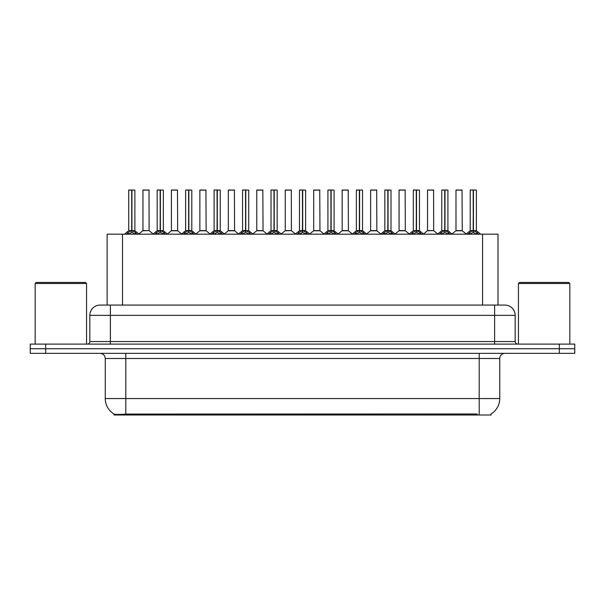 <?xml version="1.0" encoding="UTF-8"?>
<svg xmlns="http://www.w3.org/2000/svg" width="605" height="605" viewBox="0 0 605 605"><rect width="100%" height="100%" fill="white"/><g stroke="black" fill="none" stroke-linecap="round" stroke-linejoin="round"><path stroke-width="0.91" d="M103.712 305.071L107.108 305.071L107.108 234.18L497.998 234.18L497.998 305.071M491.071 413.949L491.071 414.992L114.027 414.992L114.027 414.009M105.247 398.559L125.795 398.559L125.795 358.493L105.247 358.493L105.247 398.559A17.976 17.976 0 0 0 114.133 414.07C115.464 414.584 119.351 414.584 125.795 414.07L477.148 413.979M490.867 414.07A17.976 17.976 0 0 0 499.753 398.559L499.753 358.493A5.135 5.135 0 0 1 504.888 353.358M45.662 344.109L574.75 344.109L574.75 348.73L30.25 348.73L30.25 353.358L45.662 353.358L45.662 348.73L30.25 348.73L30.25 344.109L45.662 344.109L45.662 348.73L574.75 348.73L574.75 353.358L45.662 353.358M515.165 315.341L89.835 315.341A10.27 10.27 0 0 1 100.112 305.071L504.888 305.071A10.27 10.27 0 0 1 515.165 315.341L515.165 341.538C515.301 343.088 516.156 343.942 517.729 344.109M89.835 315.341L89.835 341.538A2.571 2.571 0 0 1 87.271 344.109M126.437 234.301L128.305 232.328L131.671 230.626L131.671 232.418L131.852 190.008L134.885 190.106L134.885 230.588L131.935 230.626L135.308 232.328L137.176 234.301M128.721 190.106L131.671 190.008L128.721 190.106L128.721 230.588L131.671 230.626M131.671 190.008L128.827 190.008M134.885 190.106L131.935 190.008M131.761 190.008L131.761 230.588L134.983 230.785L132.276 230.785M131.671 190.106L131.807 230.588M130.778 190.008L132.835 190.008M131.935 230.626L131.935 232.418L131.852 230.588M131.935 230.588L131.935 190.106M135.308 234.196L131.935 232.418M131.671 232.418L128.305 234.196M149.11 230.588L149.011 190.008L142.954 190.106L142.954 230.588L149.117 230.588L145.896 230.588M145.986 190.008L143.052 190.008M146.811 230.588L142.954 230.588L138.916 233.976M154.895 234.301L156.763 232.328L160.128 230.626L160.128 232.418L160.31 190.008L163.342 190.106L163.342 230.588L160.393 230.626L163.766 232.328L165.634 234.301M157.179 190.106L160.136 190.008L157.179 190.106L157.179 230.588L160.128 230.626M160.136 190.008L157.285 190.008M163.342 190.106L160.393 190.008M160.219 190.008L160.219 230.588L163.441 230.785L160.733 230.785M160.128 190.106L160.264 230.588M159.236 190.008L161.293 190.008M160.393 230.626L160.393 232.418L160.31 230.588M160.393 230.588L160.393 190.106M163.766 234.196L160.393 232.418M160.128 232.418L156.763 234.196M183.353 234.301L185.221 232.328L188.586 230.626L188.586 232.418L188.768 190.008L191.8 190.106L191.8 230.588L188.851 230.588L188.858 232.418L188.768 230.588L191.8 230.588L189.191 230.785L192.224 232.328L194.092 234.301M185.637 190.106L188.594 190.008L185.637 190.106L185.637 230.588L188.586 230.626M188.594 190.008L185.743 190.008M191.8 190.106L188.851 190.008M188.677 190.008L188.768 230.588M188.586 190.106L188.722 230.588M187.694 190.008L189.751 190.008M188.851 230.588L188.851 190.106M192.224 234.196L188.858 232.418M188.586 232.418L185.221 234.196M211.81 234.301L213.678 232.328L217.044 230.626L217.044 232.418L217.225 190.008L220.258 190.106L220.258 230.588L217.316 230.626L220.681 232.328L222.549 234.301M214.094 190.106L217.051 190.008L214.094 190.106L214.094 230.588L217.044 230.626M217.051 190.008L214.2 190.008M220.258 190.106L217.308 190.008M217.135 190.008L217.135 230.588L220.356 230.785L217.649 230.785M217.044 190.106L217.18 230.588M216.151 190.008L218.208 190.008M217.316 230.626L217.316 232.418L217.225 230.588M217.308 230.588L217.316 190.106M220.681 234.196L217.316 232.418M217.044 232.418L213.678 234.196M240.268 234.301L242.136 232.328L245.501 230.626L245.501 232.418L245.683 190.008L248.715 190.106L248.715 230.588L245.774 230.626L249.139 232.328L251.007 234.301M242.552 190.106L245.509 190.008L242.552 190.106L242.552 230.588L245.501 230.626M245.509 190.008L242.658 190.008M248.715 190.106L245.766 190.008M245.592 190.008L245.592 230.588L248.814 230.785L246.106 230.785M245.501 190.106L245.638 230.588M244.609 190.008L246.666 190.008M245.774 230.626L245.774 232.418L245.683 230.588M245.774 230.588L245.774 190.106M249.139 234.196L245.774 232.418M245.501 232.418L242.136 234.196M175.268 230.588L171.313 230.785L177.666 230.785L177.469 190.008L171.412 190.106L171.412 230.588L177.575 230.588L174.353 230.588M174.444 190.008L171.51 190.008M203.726 230.588L199.771 230.785L206.124 230.785L205.927 190.008L199.869 190.106L199.869 230.588L206.033 230.588L202.811 230.588M202.902 190.008L199.968 190.008M232.184 230.588L228.229 230.785L234.581 230.785L234.385 190.008L228.327 190.106L228.327 230.588L234.49 230.588L231.269 230.588M230.376 190.008L228.425 190.008M35.181 283.495L36.209 282.467L85.524 282.467L86.553 283.495L35.181 283.495L35.181 344.109M86.553 283.495L86.553 344.109M518.447 283.495L519.476 282.467L568.791 282.467L569.819 283.495L518.447 283.495L518.447 344.109M569.819 283.495L569.819 344.109M268.726 234.301L270.594 232.328L273.959 230.626L273.959 232.418L274.141 190.008L277.173 190.106L277.173 230.588L274.231 230.626L277.597 232.328L279.465 234.301M271.01 190.106L273.967 190.008L271.01 190.106L271.01 230.588L273.959 230.626M273.967 190.008L271.116 190.008M277.173 190.106L274.224 190.008M274.05 190.008L274.05 230.588L277.272 230.785L274.564 230.785M273.959 190.106L274.095 230.588M273.067 190.008L275.124 190.008M274.231 230.626L274.231 232.418L274.141 230.588M274.231 230.588L274.231 190.106M277.597 234.196L274.231 232.418M273.959 232.418L270.594 234.196M297.184 234.301L299.051 232.328L302.417 230.626L302.417 232.418L302.598 190.008L305.631 190.106L305.631 230.588L302.689 230.626L306.054 232.328L307.922 234.301M299.467 190.106L302.424 190.008L299.467 190.106L299.467 230.588L302.417 230.626M302.424 190.008L299.573 190.008M305.631 190.106L302.681 190.008M302.508 190.008L302.508 230.588L305.729 230.785L303.022 230.785M302.417 190.106L302.553 230.588M301.524 190.008L303.581 190.008M302.689 230.626L302.689 232.418L302.598 230.588M302.689 230.588L302.689 190.106M306.054 234.196L302.689 232.418M302.417 232.418L299.051 234.196M325.641 234.301L327.509 232.328L330.874 230.626L330.874 232.418L331.056 190.008L334.089 190.106L334.089 230.588L331.147 230.626L334.512 232.328L336.38 234.301M327.925 190.106L330.882 190.008L327.925 190.106L327.925 230.588L330.874 230.626M330.882 190.008L328.031 190.008M334.089 190.106L331.139 190.008M330.965 190.008L330.965 230.588L334.187 230.785L331.479 230.785M330.874 190.106L331.011 230.588M329.982 190.008L332.039 190.008M331.147 230.626L331.147 232.418L331.056 230.588M331.147 230.588L331.147 190.106M334.512 234.196L331.147 232.418M330.874 232.418L327.509 234.196M260.642 230.588L256.686 230.785L263.039 230.785L262.842 190.008L256.785 190.106L256.785 230.588L262.948 230.588L259.734 230.588M258.834 190.008L256.883 190.008M291.398 230.588L291.3 190.008L285.242 190.106L285.242 230.588L291.406 230.588L288.192 230.588M287.292 190.008L285.341 190.008M289.099 230.588L285.242 230.588L281.212 233.976M317.557 230.588L313.602 230.785L319.954 230.785L319.758 190.008L313.7 190.106L313.7 230.588L319.863 230.588L316.649 230.588M315.749 190.008L313.798 190.008M354.099 234.301L355.967 232.328L359.332 230.626L359.332 232.418L359.514 190.008L362.546 190.106L362.546 230.588L359.604 230.626L362.97 232.328L364.838 234.301M356.383 190.106L359.34 190.008L356.383 190.106L356.383 230.588L359.332 230.626M359.34 190.008L356.489 190.008M362.546 190.106L359.597 190.008M359.423 190.008L359.423 230.588L362.645 230.785L359.937 230.785M359.332 190.106L359.468 230.588M358.44 190.008L360.497 190.008M359.604 230.626L359.604 232.418L359.514 230.588M359.604 230.588L359.604 190.106M362.97 234.196L359.604 232.418M359.332 232.418L355.967 234.196M382.557 234.301L384.425 232.328L387.79 230.626L387.79 232.418L387.971 190.008L391.004 190.106L391.004 230.588L388.062 230.626L391.427 232.328L393.295 234.301M384.84 190.106L387.797 190.008L384.84 190.106L384.84 230.588L387.79 230.626M387.797 190.008L384.946 190.008M391.004 190.106L388.055 190.008M387.881 190.008L387.881 230.588L391.102 230.785L388.395 230.785M387.79 190.106L387.926 230.588M386.897 190.008L388.955 190.008M388.062 230.626L388.062 232.418L387.971 230.588M388.062 230.588L388.062 190.106M391.427 234.196L388.062 232.418M387.79 232.418L384.425 234.196M411.014 234.301L412.882 232.328L416.248 230.626L416.248 232.418L416.429 190.008L419.462 190.106L419.462 230.588L416.52 230.626L419.885 232.328L421.753 234.301M413.298 190.106L416.255 190.008L413.298 190.106L413.298 230.588L416.248 230.626M416.255 190.008L413.404 190.008M419.462 190.106L416.512 190.008M416.338 190.008L416.338 230.588L419.56 230.785L416.853 230.785M416.248 190.106L416.384 230.588M415.355 190.008L417.412 190.008M416.52 230.626L416.52 232.418L416.429 230.588M416.52 230.588L416.52 190.106M419.885 234.196L416.52 232.418M416.248 232.418L412.882 234.196M439.472 234.301L441.34 232.328L444.705 230.626L444.705 232.418L444.887 190.008L447.919 190.106L447.919 230.588L444.977 230.626L448.343 232.328L450.211 234.301M441.756 190.106L444.713 190.008L441.756 190.106L441.756 230.588L444.705 230.626M444.713 190.008L441.862 190.008M447.919 190.106L444.97 190.008M444.796 190.008L444.796 230.588L448.018 230.785L445.31 230.785M444.705 190.106L444.841 230.588M443.813 190.008L445.87 190.008M444.977 230.626L444.977 232.418L444.887 230.588M444.977 230.588L444.977 190.106M448.343 234.196L444.977 232.418M444.705 232.418L441.34 234.196M467.93 234.301L469.798 232.328L473.163 230.626L473.163 232.418L473.344 190.008L476.377 190.106L476.377 230.588L473.435 230.626L476.8 232.328L478.668 234.301M470.214 190.106L473.17 190.008L470.214 190.106L470.214 230.588L473.163 230.626M473.17 190.008L470.319 190.008M476.377 190.106L473.428 190.008M473.254 190.008L473.254 230.588L476.475 230.785L473.768 230.785M473.163 190.106L473.299 230.588M472.271 190.008L474.328 190.008M473.435 230.626L473.435 232.418L473.344 230.588M473.435 230.588L473.435 190.106M476.8 234.196L473.435 232.418M473.163 232.418L469.798 234.196M346.015 230.588L342.059 230.785L348.412 230.785L348.215 190.008L342.158 190.106L342.158 230.588L348.321 230.588L345.107 230.588M344.207 190.008L342.256 190.008M374.472 230.588L370.517 230.785L376.87 230.785L376.673 190.008L370.615 190.106L370.615 230.588L376.779 230.588L373.565 230.588M372.665 190.008L370.714 190.008M402.93 230.588L398.975 230.785L405.327 230.785L405.131 190.008L399.073 190.106L399.073 230.588L405.237 230.588L402.022 230.588M401.13 190.008L399.171 190.008M433.687 230.588L433.588 190.008L427.531 190.106L427.531 230.588L433.694 230.588L430.48 230.588M429.588 190.008L427.629 190.008M431.388 230.588L427.531 230.588L423.5 233.976M459.845 230.588L455.89 230.785L462.243 230.785L462.046 190.008L455.988 190.106L455.988 230.588L462.152 230.588L458.938 230.588M458.045 190.008L456.087 190.008M477.201 414.992L477.201 413.979M127.897 414.992L127.897 413.979M122.513 305.071L122.513 234.18M482.586 305.071L482.586 234.18M479.205 353.358L479.205 358.493L125.795 358.493L125.795 353.358M499.753 358.493L479.205 358.493L479.205 398.559L499.753 398.559M479.205 414.07L479.205 398.559L125.795 398.559L125.795 414.07M559.338 353.358L559.338 344.109M110.382 344.109L110.382 305.071M89.835 341.538L515.165 341.538M494.618 305.071L494.618 344.109M131.33 230.785L128.721 230.588L131.671 230.588M127.761 232.796L127.761 234.18M128.305 232.328L128.305 234.18M135.308 232.328L135.308 234.18M135.845 232.796L135.845 234.18M149.117 230.588L142.856 230.785M149.117 190.106L142.954 190.106M159.788 230.785L157.179 230.588L160.128 230.588M156.219 232.796L156.219 234.18M156.763 232.328L156.763 234.18M163.766 232.328L163.766 234.18M164.303 232.796L164.303 234.18M188.246 230.785L185.637 230.588L188.586 230.588M184.676 232.796L184.676 234.18M185.221 232.328L185.221 234.18M192.224 232.328L192.224 234.18M192.761 232.796L192.761 234.18M216.703 230.785L214.094 230.588L217.044 230.588M213.134 232.796L213.134 234.18M213.678 232.328L213.678 234.18M220.681 232.328L220.681 234.18M221.218 232.796L221.218 234.18M245.161 230.785L242.552 230.588L245.501 230.588M241.592 232.796L241.592 234.18M242.136 232.328L242.136 234.18M249.139 232.328L249.139 234.18M249.676 232.796L249.676 234.18M177.575 190.106L171.412 190.106M206.033 190.106L199.869 190.106M234.49 190.106L228.327 190.106M273.619 230.785L271.01 230.588L273.959 230.588M270.049 232.796L270.049 234.18M270.594 232.328L270.594 234.18M277.597 232.328L277.597 234.18M278.134 232.796L278.134 234.18M302.077 230.785L299.467 230.588L302.417 230.588M298.507 232.796L298.507 234.18M299.051 232.328L299.051 234.18M306.054 232.328L306.054 234.18M306.591 232.796L306.591 234.18M330.534 230.785L327.925 230.588L330.874 230.588M326.972 232.796L326.972 234.18M327.509 232.328L327.509 234.18M334.512 232.328L334.512 234.18M335.049 232.796L335.049 234.18M262.948 190.106L256.785 190.106M291.406 230.588L285.144 230.785M291.406 190.106L285.242 190.106M319.863 190.106L313.7 190.106M358.992 230.785L356.383 230.588L359.332 230.588M355.43 232.796L355.43 234.18M355.967 232.328L355.967 234.18M362.97 232.328L362.97 234.18M363.507 232.796L363.507 234.18M387.45 230.785L384.84 230.588L387.79 230.588M383.888 232.796L383.888 234.18M384.425 232.328L384.425 234.18M391.427 232.328L391.427 234.18M391.964 232.796L391.964 234.18M415.907 230.785L413.306 230.588L416.248 230.588M412.345 232.796L412.345 234.18M412.882 232.328L412.882 234.18M419.885 232.328L419.885 234.18M420.422 232.796L420.422 234.18M444.365 230.785L441.763 230.588L444.705 230.588M440.803 232.796L440.803 234.18M441.34 232.328L441.34 234.18M448.343 232.328L448.343 234.18M448.88 232.796L448.88 234.18M472.823 230.785L470.221 230.588L473.163 230.588M469.261 232.796L469.261 234.18M469.798 232.328L469.798 234.18M476.8 232.328L476.8 234.18M477.337 232.796L477.337 234.18M348.321 190.106L342.158 190.106M376.779 190.106L370.615 190.106M405.237 190.106L399.073 190.106M433.694 230.588L427.433 230.785M433.694 190.106L427.531 190.106M462.152 190.106L455.988 190.106M105.247 358.493C104.945 355.369 103.228 353.66 100.112 353.358M128.631 230.785L124.441 234.18M134.983 230.785L139.173 234.18M149.208 230.785L153.148 233.976M157.088 230.785L152.899 234.18M163.441 230.785L167.63 234.18M185.546 230.785L181.356 234.18M191.898 230.785L196.088 234.18M214.004 230.785L209.814 234.18M220.356 230.785L224.546 234.18M242.461 230.785L238.272 234.18M248.814 230.785L253.003 234.18M171.313 230.785L167.373 233.976M177.666 230.785L181.606 233.976M199.771 230.785L195.831 233.976M206.124 230.785L210.064 233.976M228.229 230.785L224.289 233.976M234.581 230.785L238.521 233.976M270.919 230.785L266.729 234.18M277.272 230.785L281.461 234.18M299.377 230.785L295.187 234.18M305.729 230.785L309.919 234.18M327.834 230.785L323.645 234.18M334.187 230.785L338.376 234.18M256.686 230.785L252.754 233.976M263.039 230.785L266.979 233.976M291.497 230.785L295.437 233.976M313.602 230.785L309.669 233.976M319.954 230.785L323.894 233.976M356.292 230.785L352.102 234.18M362.645 230.785L366.834 234.18M384.75 230.785L380.56 234.18M391.102 230.785L395.292 234.18M413.207 230.785L409.018 234.18M419.56 230.785L423.75 234.18M441.665 230.785L437.476 234.18M448.018 230.785L452.207 234.18M470.123 230.785L465.933 234.18M476.475 230.785L480.665 234.18M342.059 230.785L338.127 233.976M348.412 230.785L352.352 233.976M370.517 230.785L366.585 233.976M376.87 230.785L380.81 233.976M398.975 230.785L395.042 233.976M405.327 230.785L409.267 233.976M433.785 230.785L437.725 233.976M455.89 230.785L451.958 233.976M462.243 230.785L466.183 233.976"/></g></svg>
